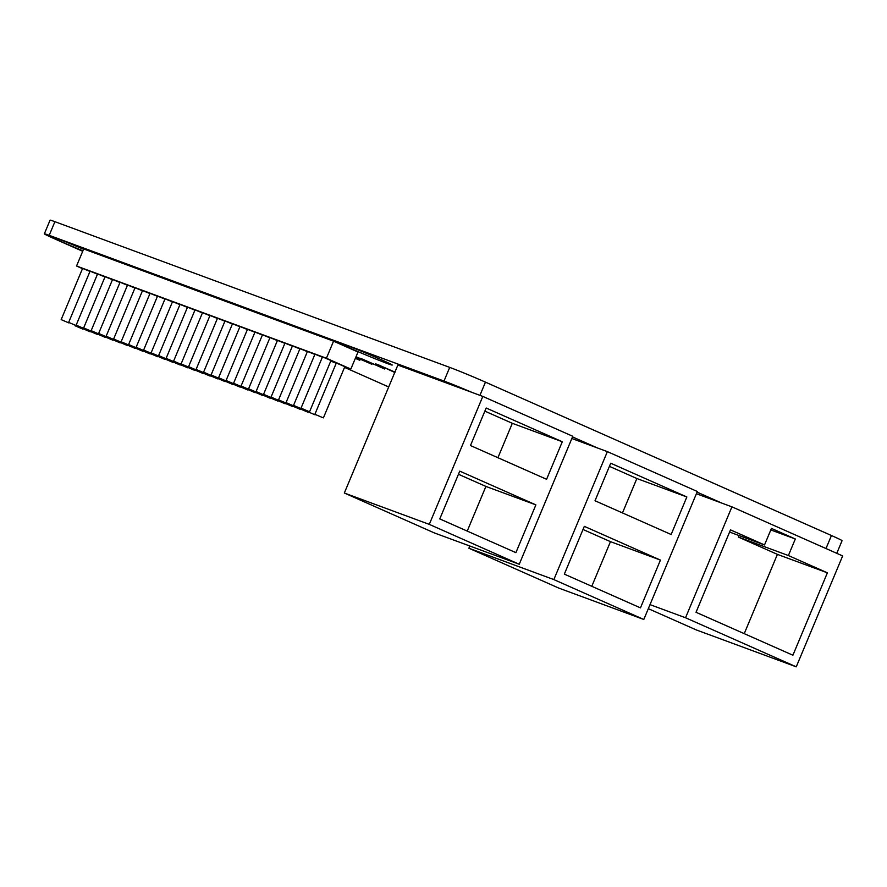<?xml version="1.0" encoding="UTF-8"?>
<svg xmlns="http://www.w3.org/2000/svg" width="887" height="887" viewBox="0 0 887 887"><rect width="100%" height="100%" fill="white"/><g stroke="black" fill="none" stroke-linecap="round" stroke-linejoin="round"><path stroke-width="1.33" d="M344.311 344.466A28.683 0.865 -157.3 0 0 339.311 342.903A28.683 0.865 -157.3 0 0 357.472 351.396A28.683 0.865 -157.3 0 0 387.22 363.482A28.683 0.865 -157.3 0 0 392.22 365.045A28.683 0.865 -157.3 0 0 374.059 356.552A28.683 0.865 -157.3 0 0 344.311 344.466M83.544 249.28A28.683 0.865 -157.3 0 0 54.462 237.483A28.683 0.865 -157.3 0 0 49.45 235.92A28.683 0.865 -157.3 0 0 82.901 250.81M82.735 329.066L75.007 325.74L82.735 329.066M322.613 417.6L314.885 414.284L322.613 417.6M323.411 417.855L344.832 366.664L337.104 363.348L336.295 363.093L314.885 414.284M315.107 414.839L307.39 411.513L315.107 414.839M336.195 363.326L330.773 361.031M307.612 412.067L299.884 408.752L307.612 412.067M300.116 409.306L292.388 405.98L300.116 409.306M292.621 406.534L284.893 403.219L292.621 406.534M285.126 403.762L277.398 400.447L285.126 403.762M277.631 401.002L269.903 397.686L277.631 401.002M270.136 398.23L262.408 394.915L270.136 398.23M262.641 395.469L254.913 392.143L262.641 395.469M255.146 392.697L247.418 389.382L255.146 392.697M247.65 389.936L239.922 386.61L247.65 389.936M240.155 387.164L232.427 383.849L240.155 387.164M232.649 384.404L224.932 381.077L232.649 384.404M225.154 381.632L217.426 378.317L225.154 381.632M217.659 378.871L209.931 375.545L217.659 378.871M210.164 376.099L202.436 372.784L210.164 376.099M202.668 373.327L194.94 370.012L202.668 373.327M195.173 370.566L187.445 367.251L195.173 370.566M187.678 367.795L179.95 364.479L187.678 367.795M180.183 365.034L172.455 361.708L180.183 365.034M172.688 362.262L164.96 358.947L172.688 362.262M165.193 359.501L157.465 356.175L165.193 359.501M157.698 356.729L149.97 353.414L157.698 356.729M150.191 353.968L142.474 350.642L150.191 353.968M142.696 351.197L134.968 347.881L142.696 351.197M135.201 348.436L127.473 345.11L135.201 348.436M127.706 345.664L119.978 342.349L127.706 345.664M120.211 342.892L112.483 339.577L120.211 342.892M112.716 340.131L104.988 336.816L112.716 340.131M105.22 337.359L97.492 334.044L105.22 337.359M97.725 334.599L89.997 331.283L97.725 334.599M90.23 331.827L82.502 328.512L90.23 331.827M308.765 411.468L301.037 408.142L308.765 411.468M309.574 411.723L330.984 360.532L323.256 357.217L322.458 356.962L301.037 408.142M301.27 408.696L293.542 405.381L301.27 408.696M322.358 357.184L314.963 354.19L293.542 405.381M293.774 405.936L286.046 402.609L293.774 405.936M314.863 354.423L307.456 351.429L286.046 402.609M286.279 403.164L278.551 399.849L286.279 403.164M307.368 351.651L299.961 348.658L278.551 399.849M278.784 400.403L271.056 397.077L278.784 400.403M299.873 348.89L292.466 345.897L271.056 397.077M271.289 397.631L263.561 394.316L271.289 397.631M292.377 346.118L284.971 343.125L263.561 394.316M263.794 394.87L256.066 391.544L263.794 394.87M284.882 343.358L277.476 340.364L256.066 391.544M256.299 392.098L248.571 388.783L256.299 392.098M277.387 340.586L269.981 337.592L248.571 388.783M248.803 389.326L241.076 386.011L248.803 389.326M269.881 337.814L262.485 334.82L241.076 386.011M241.308 386.566L233.58 383.251L241.308 386.566M262.386 335.053L254.99 332.06L233.58 383.251M233.802 383.794L226.085 380.479L233.802 383.794M254.891 332.281L247.495 329.288L226.085 380.479M226.307 381.033L218.579 377.718L226.307 381.033M247.395 329.52L240 326.527L218.579 377.718M218.812 378.261L211.084 374.946L218.812 378.261M239.9 326.749L232.505 323.755L211.084 374.946M211.317 375.5L203.589 372.174L211.317 375.5M232.405 323.988L224.999 320.994L203.589 372.174M203.822 372.728L196.094 369.413L203.822 372.728M224.91 321.216L217.503 318.222L196.094 369.413M196.326 369.968L188.598 366.641L196.326 369.968M217.415 318.455L210.008 315.462L188.598 366.641M188.831 367.196L181.103 363.881L188.831 367.196M209.92 315.683L202.513 312.69L181.103 363.881M181.336 364.435L173.608 361.109L181.336 364.435M202.424 312.923L195.018 309.929L173.608 361.109M173.841 361.663L166.113 358.348L173.841 361.663M194.929 310.151L187.523 307.157L166.113 358.348M166.346 358.891L158.618 355.576L166.346 358.891M187.423 307.379L180.028 304.396L158.618 355.576M158.851 356.13L151.123 352.815L158.851 356.13M179.928 304.618L172.533 301.624L151.123 352.815M151.344 353.359L143.627 350.043L151.344 353.359M172.433 301.846L165.037 298.852L143.627 350.043M143.849 350.598L136.121 347.283L143.849 350.598M164.938 299.085L157.542 296.092L136.121 347.283M136.354 347.826L128.626 344.511L136.354 347.826M157.442 296.313L150.047 293.32L128.626 344.511M128.859 345.065L121.131 341.739L128.859 345.065M149.947 293.553L142.541 290.559L121.131 341.739M121.364 342.293L113.636 338.978L121.364 342.293M142.452 290.781L135.046 287.787L113.636 338.978M113.869 339.533L106.141 336.206L113.869 339.533M134.957 288.02L127.551 285.026L106.141 336.206M106.373 336.761L98.645 333.445L106.373 336.761M127.462 285.248L120.055 282.254L98.645 333.445M98.878 334L91.15 330.674L98.878 334M119.967 282.487L112.56 279.494L91.15 330.674M91.383 331.228L83.655 327.913L91.383 331.228M112.472 279.715L105.065 276.722L83.655 327.913M83.888 328.467L76.16 325.141L83.888 328.467M104.965 276.944L97.57 273.961L76.16 325.141M76.393 325.695L68.665 322.38L76.393 325.695M97.47 274.183L90.075 271.189L68.665 322.38M68.887 322.923L61.17 319.608L68.887 322.923M89.975 271.411L82.58 268.417L61.17 319.608M394.77 372.451L378.572 364.912M379.924 365.433L381.399 366.542L379.824 365.965C375.201 363.892 374.414 363.393 377.463 364.49L395.092 372.174M375.578 363.903L377.463 364.49M356.031 356.707L371.93 364.291L355.798 357.261M366.741 361.441L366.131 361.087M344.766 366.83L350.853 369.07L357.993 352.017L333.556 341.173L83.688 248.948L76.548 266.011L82.48 268.65M355.41 358.193L359.834 360.31L355.343 358.348M384.714 369.014L360.488 358.27L384.758 368.914M648.319 608.659L696.306 629.936L796.26 666.824L842.65 555.927L731.93 506.843L696.406 493.726M721.94 503.151L697.071 492.13M643.807 619.47L553.843 579.588L468.89 548.233L558.843 588.114L643.807 619.47L697.337 491.498L607.373 451.627L571.849 438.511M597.383 447.935L572.514 436.914M471.973 392.398L397.864 365.056L344.333 493.017L434.286 532.899L519.25 564.254L572.78 436.282L482.816 396.411L471.973 392.398A27.752 0.832 -157.3 0 0 443.999 381.055L49.195 235.332A27.752 0.832 -157.3 0 0 44.35 233.824A27.752 0.832 -157.3 0 0 54.961 239.002L82.702 251.298M344.533 367.373L388.706 386.954M350.853 369.07L326.416 358.237L76.548 266.011M836.774 553.322L842.062 540.693A27.752 0.832 -157.3 0 0 831.441 535.515L485.455 382.142A27.752 0.832 -157.3 0 0 449.709 367.395L54.905 221.683A27.752 0.832 -157.3 0 0 50.06 220.176L44.35 233.824M515.901 552.656L535.881 504.88L459.765 471.141L439.775 518.917L515.901 552.656M546.592 479.29L562.291 441.748L486.176 408.009L470.465 445.54L546.592 479.29M519.25 564.254L429.286 524.372L482.816 396.411M429.286 524.372L344.333 493.017M468.89 548.233L469.822 546.015M686.848 496.964L610.733 463.225L595.022 500.756L671.149 534.506L686.848 496.964L636.866 478.525L609.424 466.351M640.458 607.872L660.438 560.096L584.322 526.357L564.332 574.133L640.458 607.872M553.843 579.588L607.373 451.627M827.383 572.814L788.388 555.539L795.317 538.986L771.446 528.408L764.527 544.951L730.5 529.872L696.029 612.285L792.911 655.227L827.383 572.814L777.4 554.375L738.416 537.09L739.059 535.548M796.26 666.824L685.54 617.751L731.93 506.843M685.54 617.751L650.016 604.635M326.416 358.237L333.556 341.173M497.917 457.714L512.32 423.31L484.867 411.136M512.32 423.31L562.291 441.748M467.227 531.08L485.91 486.431L458.457 474.268M485.91 486.431L535.881 504.88M744.237 633.651L777.4 554.375M729.591 532.056L764.527 544.951M770.803 529.938L795.317 538.986M738.416 537.09L788.388 555.539M591.784 586.296L610.467 541.647L583.014 529.484M610.467 541.647L660.438 560.096M622.474 512.93L636.866 478.525M361.885 359.157L355.986 356.818M361.386 359.39C364.346 360.51 364.49 360.466 361.841 359.257C364.49 360.466 364.346 360.51 361.386 359.39L355.842 357.162M825.997 548.543L831.441 535.515M479.934 395.347L485.455 382.142M443.999 381.055L449.709 367.395M49.195 235.332L54.905 221.683"/></g></svg>
